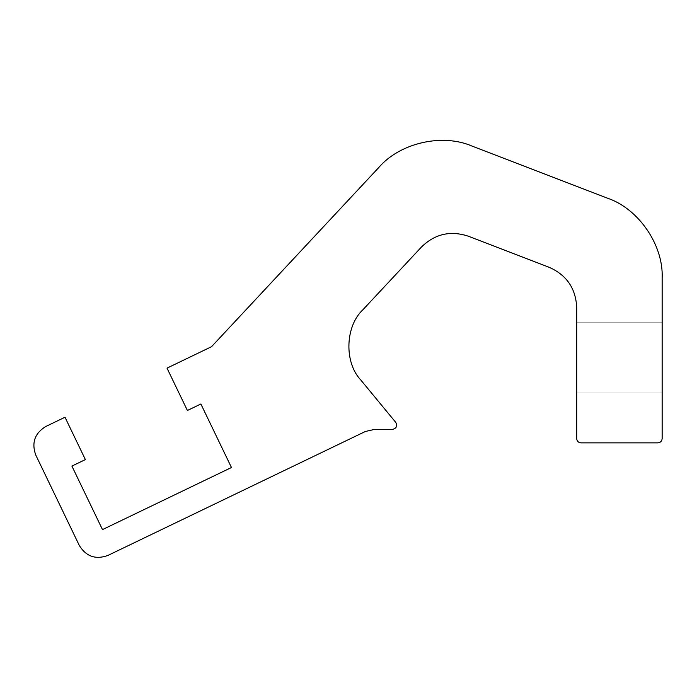 <?xml version="1.0" encoding="UTF-8"?>
<svg xmlns="http://www.w3.org/2000/svg" width="697" height="697" viewBox="0 0 697 697"><rect width="100%" height="100%" fill="white"/><g stroke="black" fill="none" stroke-linecap="round" stroke-linejoin="round"><path stroke-width="0.52" stroke-dasharray="3.48 2.61" d="M662.15 357.413L662.15 392.045L662.15 357.413M576.698 357.413L576.698 392.045L576.698 357.413M107.835 555.474L365.367 431.487L374.637 429.378L392.455 429.378C396.462 428.42 397.56 426.085 395.748 422.382L360.854 380.083C344.039 362.44 345.146 326.24 363.006 309.651L421.598 246.877C434.963 233.931 450.489 230.358 468.166 236.152L549.306 267.36C566.583 275.062 575.705 288.358 576.698 307.238L576.698 438.596M35.765 455.028L79.319 545.498M378.793 167.498L211.548 346.688L167.01 368.129L187.397 410.481L200.875 403.99L231.456 467.513L102.485 529.598L71.904 466.075L85.382 459.593L64.995 417.242L45.749 426.512M607.375 198.14L471.939 146.048M662.15 438.596L662.15 277.894M580.967 442.865L657.881 442.865M662.15 392.045L576.698 392.045L662.15 392.045M662.15 322.781L576.698 322.781L662.15 322.781"/><path stroke-width="1.05" d="M576.698 438.596C576.968 441.166 578.397 442.595 580.967 442.865L657.881 442.865C660.451 442.595 661.88 441.166 662.15 438.596L662.15 277.894C663.579 245.091 638.504 208.577 607.375 198.14L471.939 146.048C442.203 133.162 399.895 142.902 378.793 167.498L211.548 346.688L167.01 368.129L187.397 410.481L200.875 403.99L231.456 467.513L102.485 529.598L71.904 466.075L85.382 459.593L64.995 417.242L45.749 426.512C34.728 433.325 31.4 442.83 35.765 455.028L79.319 545.498C86.132 556.511 95.637 559.839 107.835 555.474L365.367 431.487L374.637 429.378L392.455 429.378C396.462 428.42 397.56 426.085 395.748 422.382L360.854 380.083C344.039 362.44 345.146 326.24 363.006 309.651L421.598 246.877C434.963 233.931 450.489 230.358 468.166 236.152L549.306 267.36C566.583 275.062 575.705 288.358 576.698 307.238L576.698 438.596C576.968 441.166 578.397 442.595 580.967 442.865M79.319 545.498C86.132 556.511 95.637 559.839 107.835 555.474M45.749 426.512C34.728 433.325 31.4 442.83 35.765 455.028M471.939 146.048C442.203 133.162 399.895 142.902 378.793 167.498M662.15 277.894C663.579 245.091 638.504 208.577 607.375 198.14M657.881 442.865C660.451 442.595 661.88 441.166 662.15 438.596"/></g></svg>

